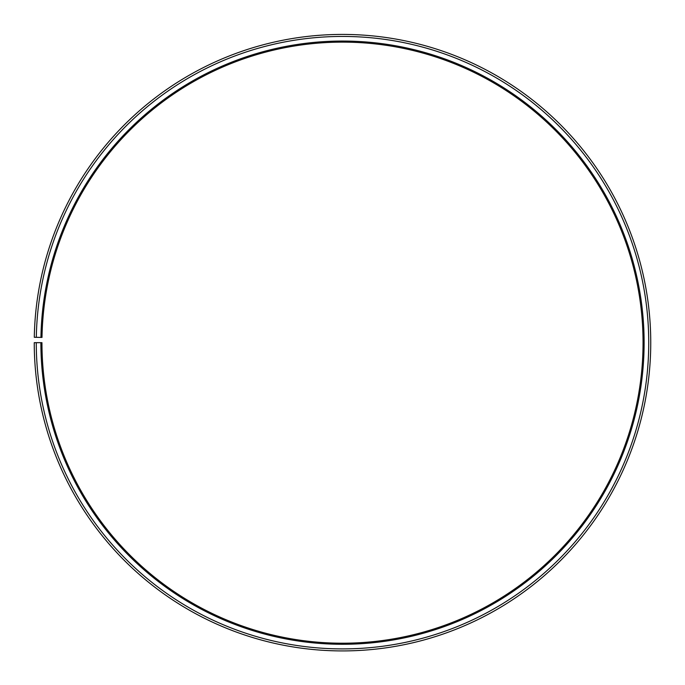 <?xml version="1.0" encoding="UTF-8"?>
<svg xmlns="http://www.w3.org/2000/svg" width="685" height="685" viewBox="0 0 685 685"><rect width="100%" height="100%" fill="white"/><g stroke="black" fill="none" stroke-linecap="round" stroke-linejoin="round"><path stroke-width="0.51" stroke-dasharray="3.42 2.57" d="M40.937 337.405A301.614 301.614 0 0 1 345.129 41.066A301.614 301.614 0 0 1 644.114 342.671A301.614 301.614 0 0 1 342.5 644.277A301.614 301.614 0 0 1 40.886 342.671L41.956 342.671A300.544 300.544 0 0 0 342.5 643.215A300.544 300.544 0 0 0 643.044 342.671A300.544 300.544 0 0 0 345.12 42.136A300.544 300.544 0 0 0 41.999 337.422L34.293 337.285A308.25 308.25 0 0 1 345.189 34.43A308.25 308.25 0 0 1 650.75 342.671A308.25 308.25 0 0 1 342.5 650.921A308.25 308.25 0 0 1 34.25 342.671L36.271 342.671A306.229 306.229 0 0 0 342.5 648.9A306.229 306.229 0 0 0 648.729 342.671A306.229 306.229 0 0 0 345.171 36.451A306.229 306.229 0 0 0 36.314 337.32M40.886 342.671L36.271 342.671"/><path stroke-width="1.03" d="M643.044 342.671A300.544 300.544 0 0 0 345.12 42.136A300.544 300.544 0 0 0 41.999 337.422L40.937 337.405A301.614 301.614 0 0 1 345.129 41.066A301.614 301.614 0 0 1 644.114 342.671A301.614 301.614 0 0 1 342.5 644.277A301.614 301.614 0 0 1 40.886 342.671L41.956 342.671A300.544 300.544 0 0 0 342.5 643.215A300.544 300.544 0 0 0 643.044 342.671M36.314 337.32L34.293 337.285A308.25 308.25 0 0 1 345.189 34.43A308.25 308.25 0 0 1 650.75 342.671A308.25 308.25 0 0 1 342.5 650.921A308.25 308.25 0 0 1 34.25 342.671L36.271 342.671A306.229 306.229 0 0 0 342.5 648.9A306.229 306.229 0 0 0 648.729 342.671A306.229 306.229 0 0 0 345.171 36.451A306.229 306.229 0 0 0 36.314 337.32L40.937 337.405M36.271 342.671L40.886 342.671"/></g></svg>
